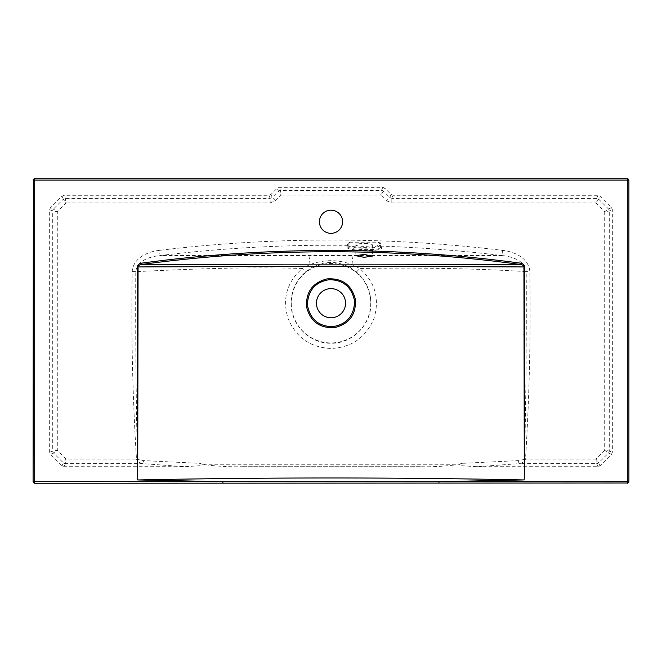 <?xml version="1.0" encoding="UTF-8"?>
<svg xmlns="http://www.w3.org/2000/svg" width="662" height="662" viewBox="0 0 662 662"><rect width="100%" height="100%" fill="white"/><g stroke="black" fill="none" stroke-linecap="round" stroke-linejoin="round"><path stroke-width="0.5" stroke-dasharray="3.31 2.48" d="M364.1 246.347A8.275 1.44 0 0 1 355.825 244.915A8.275 1.44 0 0 1 364.1 243.475A8.275 1.44 0 0 1 372.375 244.915A8.275 1.44 0 0 1 364.1 246.347M331 210.185A11.585 11.585 0 0 0 319.415 221.77A11.585 11.585 0 0 0 331 233.355A11.585 11.585 0 0 0 342.585 221.77A11.585 11.585 0 0 0 331 210.185M345.564 303.196A14.564 14.564 0 0 0 331 288.632A14.564 14.564 0 0 0 316.436 303.196A14.564 14.564 0 0 0 331 317.76A14.564 14.564 0 0 0 345.564 303.196M291.28 303.196A39.72 39.72 0 0 0 331 342.916A39.72 39.72 0 0 0 370.72 303.196A39.72 39.72 0 0 0 331 263.476A39.72 39.72 0 0 0 291.28 303.196M370.902 303.196C371.399 324.496 352.366 343.785 331.017 343.255C309.609 343.777 290.626 324.529 291.098 303.196C291.321 290.618 296.162 280.2 305.629 271.958L311.587 267.729C324.512 260.679 337.454 260.679 350.405 267.721L356.363 271.95C365.846 280.216 370.695 290.635 370.902 303.196M347.062 247.24C346.044 250.964 382.578 251.783 381.535 248.018L380.46 242.863L378.234 242.458L378.234 244.915A14.134 2.458 0 0 1 364.1 247.365A14.134 2.458 0 0 1 349.966 244.915L349.966 242.54L347.889 242.772L347.062 247.24A1.324 1.307 0 0 0 348.229 246.587L348.824 245.569A15.276 2.656 180 0 0 364.1 248.217A15.276 2.656 180 0 0 379.376 245.569L379.376 243.111L380.435 245.486L380.435 247.373C381.403 250.881 347.285 250.054 348.229 246.587L348.824 243.194A1.324 1.307 180 0 1 349.966 242.54M380.435 245.486A1.324 1.307 180 0 0 381.535 246.14A1424.053 1424.053 0 0 1 501.928 255.54L160.063 255.54L159.443 250.36C147.808 251.577 133.128 258.031 132.185 271.552C131.15 334.103 132.59 396.604 136.488 459.064L66.059 459.064L57.296 450.301L57.296 211.699L53.548 208.96A3.31 2.805 112.5 0 0 52.712 210.988L57.296 211.699L66.059 202.936L63.32 199.188L53.548 208.96L50.486 207.694L49.65 209.713L49.65 452.287L50.486 454.306L62.054 465.874L64.073 466.71L184.706 466.71L200.958 465.659C204.086 465.196 201.157 463.383 199.527 463.35L143.464 460.595L137.406 459.37C136 396.803 135.453 334.227 135.776 271.652C181.206 269.525 241.233 266.571 302.277 268.499C286.828 282.136 282.095 298.843 288.094 318.596C296.104 337.537 310.404 347.5 330.983 348.485C351.547 347.509 365.846 337.57 373.889 318.662C379.93 298.901 375.205 282.178 359.706 268.491C422.869 267.514 478.369 268.573 526.216 271.652C526.538 334.227 526 396.803 524.594 459.37L518.52 460.595L462.357 463.35L456.25 464.774L205.617 464.774L199.527 463.35M462.357 463.35C460.587 463.375 457.847 465.287 460.992 465.676L477.203 466.71L519.033 463.648C521.59 463.301 523.625 462.068 525.148 459.966L524.594 459.37L525.504 459.064C529.401 396.604 530.841 334.095 529.815 271.552C528.864 258.097 514.316 251.593 502.549 250.36A1429.275 1429.275 0 0 0 159.443 250.36M627.576 178.74L34.424 178.74M356.363 271.95A6.62 0.455 -50.2 0 0 359.706 268.491L352.97 264.966C338.323 259.256 323.677 259.256 309.022 264.974L302.277 268.499A6.62 0.455 -129.8 0 0 305.629 271.958M351.762 255.722A17.212 1.655 -90.1 0 1 352.97 264.966A6.62 1.125 120.4 0 1 350.405 267.721M502.549 250.36L501.928 255.54C511.569 256.558 524.776 260.183 526.216 271.652L529.815 271.552M310.23 255.722A17.212 1.647 -89.9 0 0 309.022 264.974A6.62 1.125 59.6 0 0 311.587 267.729M132.185 271.552L135.776 271.652C137.208 260.174 150.506 256.542 160.063 255.54A1424.053 1424.053 0 0 1 347.062 245.337A1.324 1.307 0 0 0 348.229 244.683M420.395 466.71L241.44 466.71L420.395 466.71C432.402 466.983 444.359 466.338 456.25 464.774M477.203 466.71L597.927 466.71L599.946 465.874L611.514 454.306L612.35 452.287L612.35 209.713L611.514 207.694L599.946 196.126L597.927 195.29L393.087 195.29L391.068 194.454L384.796 188.182L382.777 187.346L279.223 187.346L277.204 188.182L270.932 194.454L268.913 195.29L64.073 195.29L62.054 196.126L50.486 207.694M205.617 464.774C217.508 466.338 229.449 466.983 241.44 466.71M49.65 209.713L52.712 210.988L52.712 451.012A3.31 2.805 67.5 0 0 53.548 453.04L63.32 462.812A3.31 2.805 22.5 0 0 65.348 463.648L142.942 463.648L184.706 466.71M518.52 460.595A3.31 0.505 84.9 0 0 519.033 463.648L596.652 463.648A3.31 2.805 -22.5 0 0 598.68 462.812L595.941 459.064L525.504 459.064L525.148 459.966M599.946 465.874L598.68 462.812L608.452 453.04A3.31 2.805 -67.5 0 0 609.288 451.012L609.288 210.988A3.31 2.805 -112.5 0 0 608.452 208.96L598.68 199.188A3.31 2.805 -157.5 0 0 596.652 198.352L391.821 198.352L389.794 197.508L383.53 191.244A3.31 2.805 -157.5 0 0 381.502 190.408L280.498 190.408A3.31 2.805 157.5 0 0 278.47 191.244L272.206 197.508L270.179 198.352L65.348 198.352A3.31 2.805 157.5 0 0 63.32 199.188L62.054 196.126M136.844 459.966L136.488 459.064L137.406 459.37L136.844 459.966C138.366 462.068 140.402 463.301 142.942 463.648A3.31 0.505 -84.9 0 0 143.464 460.595M49.65 452.287L52.712 451.012L57.296 450.301L53.548 453.04L50.486 454.306M268.913 195.29L270.179 198.352L270.179 202.936L66.059 202.936L65.348 198.352L64.073 195.29M62.054 465.874L63.32 462.812L66.059 459.064L65.348 463.648L64.073 466.71M270.179 202.936L275.442 200.751L272.206 197.508L270.932 194.454M275.442 200.751L281.209 194.992L278.47 191.244L277.204 188.182M382.777 187.346L381.502 190.408L380.791 194.992L281.209 194.992L280.498 190.408L279.223 187.346M391.068 194.454L389.794 197.508L386.558 200.751L380.791 194.992L383.53 191.244L384.796 188.182M349.395 242.242L378.722 242.201M386.558 200.751L391.821 202.936L391.821 198.352L393.087 195.29M391.821 202.936L595.941 202.936L596.652 198.352L597.927 195.29M611.514 207.694L608.452 208.96L604.704 211.699L595.941 202.936L598.68 199.188L599.946 196.126M597.927 466.71L596.652 463.648L595.941 459.064L604.704 450.301L609.288 451.012L612.35 452.287M611.514 454.306L608.452 453.04L604.704 450.301L604.704 211.699L609.288 210.988L612.35 209.713M347.889 242.772L348.824 243.194L348.824 245.569A1.324 1.307 180 0 1 349.966 244.915M378.234 242.458A1.324 1.307 -0 0 1 379.376 243.111L380.46 242.863M381.535 248.018A1.324 1.307 180 0 1 380.435 247.373L379.376 245.569A1.324 1.307 0 0 0 378.234 244.915M355.825 244.915L355.825 255.706M372.375 244.915L372.375 256.086"/><path stroke-width="0.99" d="M364.1 257.311L355.825 255.706L364.1 254.431L372.375 256.086L364.1 257.311M331 210.185A11.585 11.585 0 0 0 319.415 221.77A11.585 11.585 0 0 0 331 233.355A11.585 11.585 0 0 0 342.585 221.77A11.585 11.585 0 0 0 331 210.185M354.228 299.514C351.009 286.398 342.651 279.794 329.155 279.695C315.857 281.888 308.633 289.724 307.482 303.196L307.772 306.829C310.975 319.928 319.324 326.54 332.812 326.656C346.118 324.471 353.351 316.651 354.518 303.196L354.228 299.514L355.386 299.332C356.288 314.417 349.428 323.834 334.815 327.582C319.771 328.46 310.362 321.608 306.597 307.011C305.761 291.95 312.621 282.575 327.177 278.876C342.18 277.982 351.58 284.801 355.386 299.332M345.564 303.196A14.564 14.564 0 0 0 331 288.632A14.564 14.564 0 0 0 316.436 303.196A14.564 14.564 0 0 0 331 317.76A14.564 14.564 0 0 0 345.564 303.196M524.825 266.927L523.923 266.927C523.253 265.263 521.962 264.428 520.026 264.411A1417.549 1417.549 0 0 0 141.966 264.411C244.659 264.999 417.821 265.007 520.026 264.411L520.2 263.12C522.715 263.344 524.254 264.618 524.825 266.927L524.296 479.048L523.923 266.927C420.502 266.472 242.052 266.463 138.077 266.927L137.704 479.023L137.175 266.927C137.754 264.61 139.293 263.344 141.792 263.12A1418.848 1418.848 0 0 1 520.2 263.12M138.052 479.95L138.664 479.925C267.092 477.327 395.52 477.327 523.948 479.933L438.939 481.671L627.311 481.671L627.311 180.064L34.689 180.064L34.689 481.671L222.912 481.671L137.696 479.95L137.704 479.023M34.424 483.26L627.311 482.995L34.424 483.26L33.1 481.936L33.365 180.064L33.1 481.936M33.1 180.064L34.424 178.74L627.576 178.74L628.9 180.064L628.9 481.936L628.9 180.064M141.792 263.12L141.966 264.411C140.046 264.428 138.747 265.263 138.077 266.927L137.175 266.927M628.9 481.936L627.576 483.26M222.912 482.995L222.912 481.671L438.939 481.671L438.939 482.995M307.772 306.829L306.597 307.011M523.956 479.95L524.296 479.048M523.915 334.567L524.867 334.575M138.085 334.335L137.133 334.335M33.365 481.671A1.324 1.324 45 0 0 34.689 482.995L34.689 481.671L33.365 481.671M33.365 180.064L34.689 180.064L34.689 178.74A1.324 1.324 90 0 0 33.365 180.064M627.311 482.995A1.324 1.324 -45 0 0 628.635 481.671L627.311 481.671L627.311 482.995M627.311 178.74L627.311 180.064L628.635 180.064A1.324 1.324 -90 0 0 627.311 178.74"/></g></svg>
